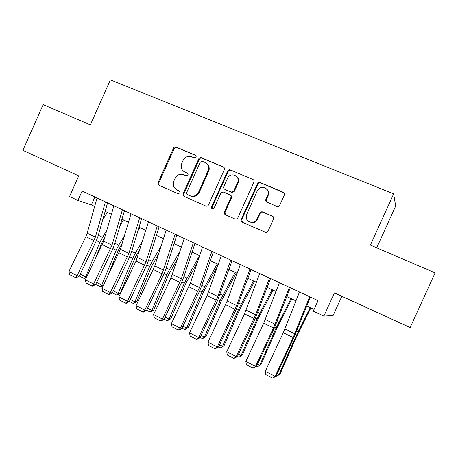 <?xml version="1.0" encoding="UTF-8"?>
<svg xmlns="http://www.w3.org/2000/svg" width="458" height="458" viewBox="0 0 458 458"><rect width="100%" height="100%" fill="white"/><g stroke="black" fill="none" stroke-linecap="round" stroke-linejoin="round"><path stroke-width="0.69" d="M196.013 157.031L196.144 156.493L195.337 155.142L176.124 147.029C174.99 146.686 174.109 147.07 173.479 148.186L158.102 182.565L158.199 184.528L159.023 185.261L178.059 193.717L179.931 192.927L180.028 191.948L179.267 191.02L176.782 189.915L173.49 186.257L173.771 181.225L175.065 178.345C177.074 174.767 179.92 173.559 183.595 174.704L186.091 175.786L187.963 174.99L188.101 174.286L187.299 173.09L184.803 172.008C182.788 171.063 181.591 169.449 181.213 167.17L181.769 163.357L183.063 160.472C185.078 156.894 187.929 155.663 191.621 156.779L194.129 157.844L196.013 157.031M276.855 206.415L278.453 206.455L279.735 205.258L284.315 195.102C284.744 193.831 284.389 192.881 283.239 192.251L260.11 182.484L257.894 182.839L241.194 219.388C240.771 220.641 241.108 221.586 242.219 222.222L266.167 232.578L268.004 231.267L273.529 219.021C273.958 217.75 273.603 216.794 272.464 216.153L262.56 211.842L260.951 211.814L259.709 212.987L256.99 219.027C256.171 220.733 254.866 221.844 253.079 222.353C247.686 222.479 245.534 219.851 246.633 214.47L257.236 190.923L259.182 188.519C263.619 184.912 270.249 190.236 267.649 195.366L265.875 199.31C265.445 200.57 265.795 201.52 266.928 202.15L276.855 206.415M323.88 316.112L334.42 292.88L410.156 327.533L435.1 272.871L370.402 245.099L393.657 193.883L110.378 79.835L90.352 124.879L43.155 104.619L22.9 150.339L78.724 175.878L69.542 196.528L77.917 200.467L82.114 191.043L318.058 300.625L313.295 311.137L323.88 316.112L333.138 315.47L341.851 296.28M224.306 169.7C224.729 168.464 224.397 167.548 223.309 166.952L201.423 157.712C200.261 157.357 199.362 157.747 198.726 158.869L183.137 193.654L182.977 194.953L184.087 196.396L205.768 206.026C206.89 206.403 207.783 206.066 208.447 205.012L224.306 169.7M230.363 169.929L252.862 179.427C253.972 180.04 254.322 180.973 253.892 182.227L237.839 217.899L236.694 219.033L235.04 219.033L225.445 214.768C224.351 214.138 224.019 213.205 224.437 211.962L230.901 197.587C231.324 196.345 230.987 195.417 229.893 194.799L223.567 192.057L220.979 192.887L213.938 208.396C212.249 209.38 211.441 208.888 211.504 206.93L227.672 170.943C228.347 169.912 229.24 169.575 230.363 169.929L252.862 179.427M376.705 247.807L395.678 206.043L393.657 193.883M77.917 200.467L91.365 204.863L94.669 206.409M105.151 211.327L111.431 214.275M121.948 219.21L128.48 222.273M139.032 227.225L145.821 230.408M156.401 235.378L163.46 238.687M174.074 243.667L181.402 247.108M192.057 252.106L199.665 255.673M210.348 260.688L218.248 264.398M228.96 269.424L237.158 273.271M247.91 278.315L256.417 282.305M267.197 287.366L276.025 291.506M286.834 296.578L295.988 300.872M306.831 305.961L314.096 309.368M94.88 196.974L91.365 204.863M184.431 171.83L184.803 172.008M187.723 173.387L185.461 172.408M179.547 191.186L177.464 190.265M195.864 155.543L176.805 147.499C175.672 147.155 174.79 147.539 174.166 148.65L158.834 182.925L158.932 184.889L159.458 185.45M223.979 167.422L202.041 158.153C200.879 157.798 199.98 158.187 199.345 159.31L183.801 193.992L183.641 195.285L184.454 196.556M202.23 161.279L200.335 162.086L186.635 192.658L186.503 193.442L187.305 194.576L189.95 195.749C193.671 196.946 196.551 195.738 198.606 192.131L208.43 169.964C209.06 166.472 207.88 163.953 204.898 162.407L202.23 161.279M187.832 194.845L187.305 194.576M206.329 163.266C208.728 164.954 209.627 167.325 209.025 170.37L199.23 192.475C197.186 196.076 194.306 197.278 190.597 196.081L187.957 194.913M230.397 195.114L230.431 195.137C231.525 195.755 231.863 196.682 231.439 197.925L224.998 212.249L225.691 214.876M230.901 170.342C229.784 169.987 228.891 170.324 228.216 171.349L212.094 207.234L212.449 208.963M237.61 182.662C240.719 176.41 231.158 171.595 227.821 177.693L223.802 186.532C223.384 187.769 223.716 188.696 224.804 189.309L231.13 192.039L233.528 191.478L237.61 182.662L238.131 183.04C239.173 180.189 238.555 177.87 236.271 176.09M238.131 183.04L234.061 191.833L231.668 192.389L225.359 189.664M266.396 188.811C268.554 190.654 269.115 192.955 268.085 195.709L266.316 199.642L266.751 202.064M249.272 222.01L253.56 222.617C255.341 222.107 256.64 221.002 257.459 219.296L256.99 219.027M272.991 216.485L263.012 212.134L261.409 212.106L260.167 213.279L257.459 219.296M284.017 192.818L260.568 182.868L258.358 183.223L241.704 219.657L242.414 222.307M102.718 219.834L107.355 212.363M80.224 274.102L85.669 276.861L99.844 242.265L106.903 229.933M86.31 277.766L84.209 278.533L85.669 276.861L86.768 276.809M104.727 237.45L102.048 242.391L94.445 260.923M84.209 278.533L79.291 276.031M105.42 201.869L95.384 237.147L77.099 275.647L79.205 276.208L96.025 241.44L98.035 236.219L107.567 202.865M97.033 197.976L87.175 233.168L85.841 236.66L68.946 271.508L77.099 275.647L75.37 277.554L69.673 274.651L68.946 271.508M79.205 276.208L76.217 277.771L75.37 277.554M120.07 225.571L123.511 219.943M96.638 282.42L101.808 285.042L116.177 250.205L118.742 245.133L124.484 235.658M103.416 285.248L101.178 286.634L100.291 286.702L101.808 285.042L103.577 284.916M122.229 243.215L118.29 250.274L106.479 278.893M100.291 286.702L95.699 284.372M137.852 231.101L139.925 227.643M113.326 290.876L118.21 293.355L132.78 258.272L135.35 253.148L142.512 241.143M116.635 295.009L118.21 293.355L120.317 293.143L117.483 294.918L116.635 295.009L112.382 292.845M140.171 248.728L134.795 258.289L120.317 293.143M156.104 236.334L156.613 235.475M130.295 299.48L134.887 301.805L149.657 266.47L152.233 261.3L161.039 246.29M133.249 303.448L134.887 301.805L136.902 301.536L133.249 303.448L129.345 301.461M158.617 253.904L151.575 266.436L136.902 301.536M147.556 308.228L151.844 310.398L166.815 274.811L169.403 269.59L180.137 250.967M150.138 312.03L151.844 310.398L153.756 310.066L150.138 312.03L146.6 310.226M177.624 258.615L168.636 274.72L153.756 310.066M122.418 209.764L112.004 245.196L93.598 284.04L95.613 284.544L112.525 249.467L114.574 244.211L124.456 210.709M113.882 205.802L103.657 241.154L85.314 279.827L93.598 284.04L91.812 285.935L86.03 282.987L85.314 279.827M95.613 284.544L92.625 286.136L91.812 285.935M139.701 217.79L128.904 253.383L110.378 292.57L112.296 293.023L129.305 257.631L131.383 252.341L141.631 218.689M131.022 213.76L120.42 249.272L101.957 288.288L110.378 292.57L108.54 294.46L102.655 291.46L101.957 288.288M112.296 293.023L109.313 294.637L108.54 294.46M157.283 225.96L146.091 261.713L127.444 301.244L129.259 301.645L146.365 265.926L148.478 260.602L159.098 226.802M148.455 221.861L136.055 261.094L118.874 296.893L127.444 301.244L125.544 303.133L119.561 300.082L118.874 296.893M129.259 301.645L126.276 303.288L125.544 303.133M175.174 234.267L162.126 273.781L144.802 310.072L146.514 310.41L163.712 274.365L165.865 269.006L176.868 235.051M166.191 230.093L154.793 265.926L136.083 305.641L144.802 310.072L142.839 311.95L136.753 308.847L136.083 305.641M146.514 310.41L143.531 312.081L142.839 311.95M165.109 317.125L169.082 319.134L184.265 283.29L199.539 255.616M167.313 320.755L169.082 319.134L170.891 318.739L167.313 320.755L164.147 319.146M197.289 262.68L185.982 283.136L170.891 318.739M193.379 242.723L181.351 278.796L162.458 319.049L164.061 319.323L181.357 282.952L183.549 277.554L194.948 243.45M184.236 238.475L170.966 278.08L153.59 314.543L162.458 319.049L160.437 320.921L154.243 317.766L153.59 314.543M227.695 171.166L228.015 170.468M164.061 319.323L161.084 321.029L160.437 320.921M182.965 326.176L186.612 328.02L202.012 291.912L217.218 263.911M184.774 329.623L186.612 328.02L188.318 327.562L184.774 329.623L181.998 328.214M217.739 265.84L203.621 291.7L188.318 327.562M211.905 251.328L199.442 287.555L180.423 328.18L181.912 328.397L199.304 291.683L201.537 286.244L213.342 251.997M202.596 247.005L190.356 283.159L171.401 323.594L180.423 328.18L178.339 330.046L172.036 326.835L171.401 323.594M238.595 179.794L238.126 180.566M181.912 328.397L178.941 330.126L178.339 330.046M268.365 191.621L268.136 192.234M201.136 335.382L204.44 337.059L220.063 300.683L235.194 272.35M202.533 338.645L204.44 337.059L206.043 336.533L202.533 338.645L200.163 337.443M236.345 272.888L221.558 300.408L206.043 336.533M268.6 192.927L267.781 195.469M230.758 260.081L217.848 296.475L198.703 337.477L200.077 337.626L217.567 300.562L232.069 260.694M267.959 190.637L267.815 190.923M221.288 255.684L207.096 295.656L189.526 332.811L198.703 337.477L196.551 339.332L190.139 336.063L189.526 332.811M200.077 337.626L197.106 339.389L196.551 339.332M219.622 344.754L222.582 346.254L238.423 309.608L253.48 280.931M220.601 347.828L224.065 345.658L220.601 347.828L218.643 346.832M254.505 281.407L239.809 309.27L224.065 345.658M249.954 269.001L236.58 305.549L217.31 346.935L218.558 347.021L236.145 309.602L251.127 269.544M240.313 264.524L227.174 300.992L207.966 342.183L217.31 346.935L215.088 348.784L208.562 345.458L207.966 342.183M218.558 347.021L215.088 348.784M238.441 354.292L241.034 355.603L257.11 318.688L272.086 289.656M238.979 357.166L242.402 354.939L238.979 357.166L237.456 356.387M272.979 290.08L258.369 318.281L242.402 354.939M269.499 278.075L255.65 314.789L236.248 356.564L237.37 356.576L255.06 318.802L270.529 278.556M259.68 273.518L244.509 313.862L226.733 351.727L236.248 356.564L233.958 358.402L227.311 355.019L226.733 351.727M237.37 356.576L233.958 358.402M257.596 363.995L259.812 365.123L276.122 327.928L291.013 298.536M257.682 366.663L261.054 364.385L257.682 366.663L256.606 366.119M291.775 298.897L277.262 327.453L261.054 364.385M289.404 287.321L273.449 327.945L255.524 366.366L256.514 366.308L274.308 328.168L290.28 287.727M279.403 282.678L263.716 323.205L245.843 361.442L255.524 366.366L253.16 368.198L246.398 364.745L245.843 361.442M256.514 366.308L253.16 368.198M277.096 373.883L278.922 374.804L295.479 337.334L310.272 307.576M276.1 376.024L276.712 376.333L280.038 373.991L296.486 336.785L310.902 307.873M309.677 296.738L293.183 337.546L275.155 376.344L276.008 376.213L293.904 337.701L310.398 297.07M299.492 292.004L283.273 332.72L265.296 371.335L275.155 376.344L272.716 378.165L265.835 374.655L265.296 371.335M276.008 376.213L272.716 378.165M195.795 155.468L195.337 155.142M187.603 173.273L187.299 173.09M158.834 182.925L158.102 182.565M174.166 148.65L173.479 148.186M176.805 147.499L176.124 147.029M183.801 193.992L183.137 193.654M199.345 159.31L198.726 158.869M202.041 158.153L201.423 157.712M223.87 167.37L223.309 166.952M190.597 196.081L189.95 195.749M199.23 192.475L198.606 192.131M208.619 171.544L208.018 171.137M224.998 212.249L224.437 211.962M231.439 197.925L230.901 197.587M212.094 207.234L211.504 206.93M228.141 171.504L227.597 171.092M231.668 192.389L231.13 192.039M234.439 191.244L233.912 190.894M266.316 199.642L265.875 199.31M268.085 195.709L267.649 195.366M260.167 213.279L259.709 212.987M263.012 212.134L262.56 211.842M272.888 216.434L272.464 216.153M241.704 219.657L241.194 219.388M257.74 184.03L257.276 183.658M260.568 182.868L260.11 182.484M283.634 192.612L283.239 192.251M96.42 240.599L99.844 242.265M98.31 235.263L102.403 237.238M95.384 237.147L87.175 233.168M94.033 240.65L85.841 236.66M112.926 248.62L116.177 250.205M114.855 243.255L118.742 245.133M129.7 256.778L132.78 258.272M131.675 251.373L135.35 253.148M146.766 265.067L149.657 266.47M148.781 259.634L152.233 261.3M164.113 273.5L166.815 274.811M166.18 268.033L169.403 269.59M112.004 245.196L103.657 241.154M110.63 248.723L102.3 244.669M128.904 253.383L120.42 249.272M127.507 256.938L119.034 252.816M146.091 261.713L137.457 257.528M144.671 265.285L136.055 261.094M163.569 270.18L154.793 265.926M162.126 273.781L153.361 269.516M181.763 282.071L184.265 283.29M183.876 276.575L186.858 278.017M181.351 278.796L172.42 274.468M179.88 282.42L170.966 278.08M199.717 290.796L202.012 291.912M201.875 285.265L204.611 286.594M199.442 287.555L190.356 283.159M197.942 291.208L188.873 286.794M217.979 299.675L220.063 300.683M220.184 294.11L222.674 295.307M217.848 296.475L208.602 291.998M216.325 300.15L207.096 295.656M236.563 308.703L238.423 309.608M238.818 303.104L241.045 304.181M236.58 305.549L227.174 300.992M235.028 309.247L225.634 304.679M255.478 317.892L257.11 318.688M257.785 312.264L259.738 313.203M255.65 314.789L246.072 310.146M254.07 318.51L244.509 313.862M274.731 327.252L276.122 327.928M277.09 321.585L278.756 322.386M275.058 324.19L265.308 319.466M273.449 327.945L263.716 323.205M294.328 336.773L295.479 337.334M296.744 331.071L298.118 331.735M294.82 333.767L284.893 328.959M293.183 337.546L283.273 332.72M158.932 184.889L158.199 184.528M183.641 195.285L182.977 194.953M209.025 170.37L208.43 169.964M234.061 191.833L233.528 191.478M228.216 171.349L227.672 170.943M253.56 222.617L253.079 222.353M261.409 212.106L260.951 211.814M258.358 183.223L257.894 182.839"/></g></svg>
